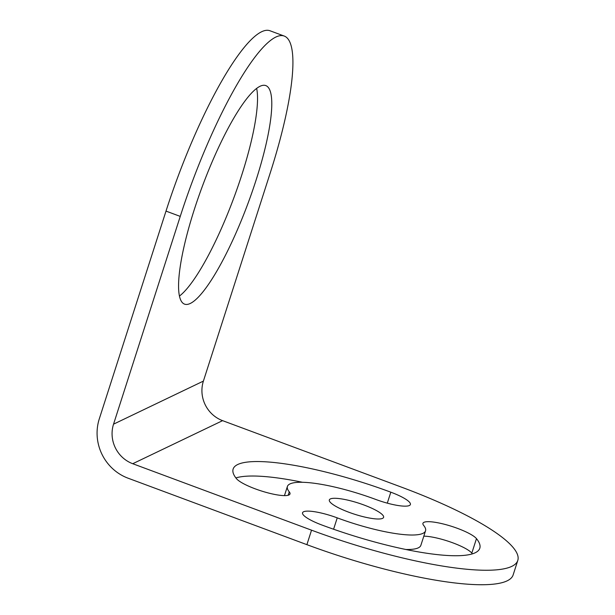 <?xml version="1.0" encoding="UTF-8"?>
<svg xmlns="http://www.w3.org/2000/svg" width="615" height="615" viewBox="0 0 615 615"><rect width="100%" height="100%" fill="white"/><g stroke="black" fill="none" stroke-linecap="round" stroke-linejoin="round"><path stroke-width="0.92" d="M256.094 180.049A116.581 24.369 110.4 0 0 265.795 85.585A116.581 24.369 110.4 0 0 202.335 186.376A116.581 24.369 110.4 0 0 184.562 304.141A116.581 24.369 110.4 0 0 256.094 180.049M180.249 216.395L113.544 424.166A31.088 29.712 -115.6 0 0 132.74 463.718L311.536 530.176A169.433 35.047 17.8 0 0 517.792 560.442A169.433 35.047 17.8 0 0 401.395 487.111L222.599 420.652A31.088 29.712 64.4 0 1 203.396 381.1L270.108 173.33A169.433 35.409 110.4 0 0 284.207 36.047A169.433 35.409 110.4 0 0 180.249 216.395L166.004 211.099L99.292 418.869A46.632 44.572 -115.6 0 0 128.089 478.201L306.893 544.659A169.433 35.047 17.8 0 0 513.141 574.917L517.792 560.442M284.207 36.047L269.962 30.75A169.433 35.409 110.4 0 0 166.004 211.099M179.465 296.046A116.581 24.369 110.4 0 0 241.841 174.752A116.581 24.369 110.4 0 0 256.647 88.391M375.704 499.426A28.498 5.896 17.8 0 0 410.39 504.515A28.498 5.896 17.8 0 0 390.817 492.185A129.534 26.791 17.8 0 0 233.131 469.045A129.534 26.791 17.8 0 0 236.46 478.655A28.498 5.896 17.8 0 0 265.25 492.138A28.498 5.896 17.8 0 0 289.996 493.96A28.498 5.896 17.8 0 0 289.265 491.846A72.539 15.006 -162.2 0 1 287.397 486.465A72.539 15.006 -162.2 0 1 375.704 499.426M302.48 482.283A129.534 26.791 17.8 0 0 235.876 477.916M337.235 517.861A28.498 5.896 17.8 0 0 302.542 512.772A28.498 5.896 17.8 0 0 322.122 525.102A129.534 26.791 17.8 0 0 479.8 548.242A129.534 26.791 17.8 0 0 476.471 538.632A28.498 5.896 17.8 0 0 447.689 525.156A28.498 5.896 17.8 0 0 422.935 523.327A28.498 5.896 17.8 0 0 423.674 525.441A72.539 15.006 -162.2 0 1 425.534 530.822A72.539 15.006 -162.2 0 1 337.235 517.861L333.584 529.231M472.405 553.854A129.534 26.791 17.8 0 0 471.82 553.116A28.498 5.896 17.8 0 0 450.972 542.169A28.498 5.896 17.8 0 0 423.82 536.157M425.534 530.822L420.883 545.297A72.539 15.006 -162.2 0 1 405.808 549.487M364.026 505.023A28.498 5.896 17.8 0 0 329.332 499.934A28.498 5.896 17.8 0 0 354.663 514.255A28.498 5.896 17.8 0 0 383.599 517.353A28.498 5.896 17.8 0 0 364.026 505.023M113.544 424.166L203.396 381.1M390.817 492.185L387.296 503.147M289.265 491.846L288.174 495.252M476.471 538.632L471.82 553.116M311.536 530.176L306.893 544.659M132.74 463.718L222.599 420.652M287.397 486.465L284.461 495.613"/></g></svg>
